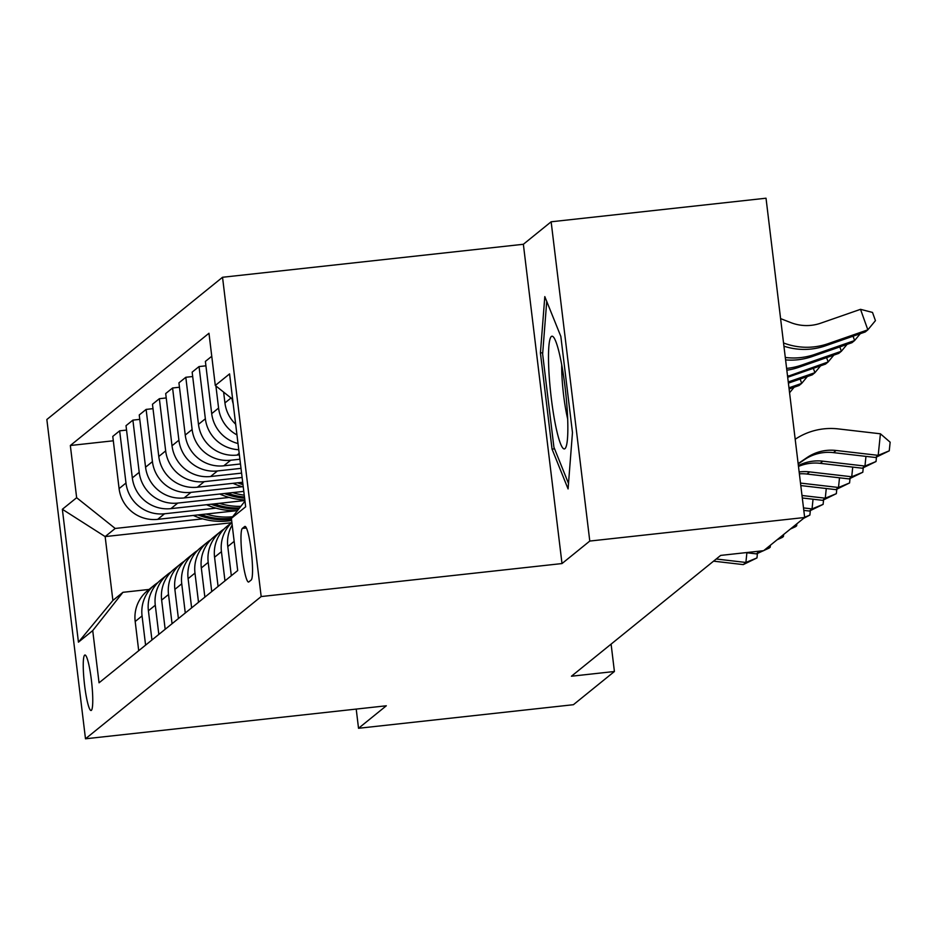 <?xml version="1.0" encoding="UTF-8"?>
<svg xmlns="http://www.w3.org/2000/svg" width="937" height="937" viewBox="0 0 937 937"><rect width="100%" height="100%" fill="white"/><g stroke="black" fill="none" stroke-linecap="round" stroke-linejoin="round"><path stroke-width="1.41" d="M91.346 710.363A27.911 3.678 -96.3 0 0 91.521 681.176A27.911 3.678 -96.3 0 0 84.962 654.998A27.911 3.678 -96.3 0 0 84.658 655.139A27.911 3.678 -96.3 0 0 84.482 684.326A27.911 3.678 -96.3 0 0 91.041 710.492A27.911 3.678 -96.3 0 0 91.346 710.363M222.537 277.27L46.85 419.507L85.49 738.789L261.177 596.553L222.537 277.27L523.361 244.276L562.001 563.559L589.783 541.059L551.143 221.788L523.361 244.276M551.143 221.788L766.021 198.211L804.66 517.493L589.783 541.059M804.66 517.493L763.643 550.687L720.67 555.407L571.441 676.221L614.414 671.501L611.1 644.117M244.686 526.535L242.355 528.409A27.044 3.561 -96.3 0 0 242.179 556.683A27.044 3.561 -96.3 0 0 248.539 582.041A27.044 3.561 -96.3 0 0 248.832 581.912L251.163 580.026A27.044 3.561 -96.3 0 0 251.339 551.752A27.044 3.561 -96.3 0 0 244.967 526.407A27.044 3.561 -96.3 0 0 244.686 526.535L245.283 526.465M232.657 399.314L215.299 385.47L208.974 333.256L70.334 445.508L113.307 440.788M215.299 385.47L229.577 373.898L245.658 506.788L231.38 518.348L244.979 501.108M231.439 522.741L105.155 536.596L112.885 600.453L122.934 592.313L92.728 630.601L99.053 682.804L237.693 570.563L231.38 518.348M92.728 630.601L78.439 642.161L62.357 509.283L76.647 497.711L70.334 445.508M356.212 709.086L358.531 728.283L573.409 704.706L614.414 671.501M358.531 728.283L386.313 705.784L85.49 738.789M562.001 563.559L261.177 596.553M122.934 592.313L149.042 589.443M239.38 454.832L237.038 455.089A34.892 34.458 -129 0 1 198.48 424.344L192.155 372.141L199.042 366.566L205.917 365.817M239.907 459.224L230.678 460.231A34.892 34.458 -129 0 1 192.12 429.486L185.807 377.283L192.694 376.522M240.481 463.967L223.802 465.806A34.892 34.458 -129 0 1 185.245 435.061L178.932 382.846L185.807 377.283M241.008 468.359L217.454 470.948A34.892 34.458 -129 0 1 178.897 440.203L172.584 387.988L179.459 387.239M241.594 473.115L210.579 476.511A34.892 34.458 -129 0 1 172.021 445.766L165.697 393.563L172.584 387.988M242.121 477.495L204.219 481.653A34.892 34.458 -129 0 1 165.662 450.908L159.349 398.705L166.224 397.944M242.695 482.25L197.344 487.228A34.892 34.458 -129 0 1 158.786 456.483L152.473 404.269L159.349 398.705M242.378 486.725L190.996 492.37A34.892 34.458 -129 0 1 152.438 461.625L146.113 409.41L153 408.661M243.796 491.386L184.12 497.934A34.892 34.458 -129 0 1 145.563 467.188L139.238 414.986L146.113 409.41M229.143 497.442L177.761 503.075A34.892 34.458 -129 0 1 139.203 472.33L132.89 420.127L139.765 419.366M244.908 500.522L170.885 508.639A34.892 34.458 -129 0 1 132.328 477.893L126.015 425.691L132.89 420.127M215.92 508.147L164.537 513.781A34.892 34.458 -129 0 1 125.98 483.035L119.655 430.833L126.542 430.083M237.494 510.595L157.65 519.356A34.892 34.458 -129 0 1 119.093 488.61L112.78 436.408L119.655 430.833M202.685 518.864L115.204 528.456L105.155 536.596L62.357 509.283M238.01 443.529A34.892 34.458 -129 0 1 211.703 413.639L205.39 361.424L211.762 356.271M233.184 403.706A34.892 34.458 -129 0 1 232.025 398.799M235.679 424.238A34.892 34.458 -129 0 1 224.939 402.922L223.627 392.111M236.967 434.897A34.892 34.458 -129 0 1 218.579 408.063L215.908 385.95M238.759 449.701A34.892 34.458 -129 0 1 205.355 418.78L199.042 366.566M231.322 575.716L227.785 546.529A34.892 34.458 -129 0 1 232.177 525.013M224.974 580.858L221.437 551.67A34.892 34.458 -129 0 1 231.884 522.518M218.087 586.433L214.561 557.234A34.892 34.458 -129 0 1 226.988 526.348L231.861 522.389M211.739 591.575L208.201 562.376A34.892 34.458 -129 0 1 223.966 529.112M204.863 597.138L201.326 567.951A34.892 34.458 -129 0 1 213.753 537.053L220.628 531.49M198.515 602.28L194.978 573.093A34.892 34.458 -129 0 1 210.731 539.817M191.628 607.855L188.103 578.656A34.892 34.458 -129 0 1 200.518 547.77L207.405 542.195M185.28 612.997L181.743 583.798A34.892 34.458 -129 0 1 197.508 550.534M178.405 618.561L174.868 589.373A34.892 34.458 -129 0 1 187.295 558.475L194.17 552.912M172.057 623.702L168.519 594.503A34.892 34.458 -129 0 1 184.273 561.24M165.17 629.277L161.644 600.078A34.892 34.458 -129 0 1 174.059 569.192L180.946 563.617M158.821 634.419L155.284 605.22A34.892 34.458 -129 0 1 171.049 571.945M151.946 639.983L148.409 610.783A34.892 34.458 -129 0 1 160.836 579.898L167.711 574.334M145.586 645.124L142.061 615.925A34.892 34.458 -129 0 1 157.814 582.662M76.647 497.711L115.204 528.456M138.711 650.7L135.186 621.5A34.892 34.458 -129 0 1 147.601 590.615L154.488 585.039M78.439 642.161L112.885 600.453M544.807 296.619L540.415 352.968L552.045 449.116L568.08 488.927L572.472 432.578L560.841 336.43L544.807 296.619M554.575 448.846L552.045 449.116M542.734 352.71L540.415 352.968M798.137 463.616L807.062 457.549A43.617 43.079 -129 0 1 836.085 450.474L878.192 455.347L880.417 433.796L838.322 428.912A65.426 64.618 51 0 0 795.197 439.266M798.183 463.932L804.414 459.692A43.617 43.079 -129 0 1 833.438 452.618L875.545 457.49L878.192 455.347L889.26 450.826L875.545 457.49M880.417 433.796L890.15 442.205L889.26 450.826M780.591 318.615L790.734 322.574A43.617 43.079 51 0 0 820.683 323.195L860.517 309.327L872.511 312.431L875.439 320.641L867.838 329.836L828.003 343.703A65.426 64.618 -129 0 1 783.543 342.965M860.517 309.327L867.838 329.836L865.191 331.979L825.356 345.847A65.426 64.618 -129 0 1 783.929 346.186M798.383 465.572A43.617 43.079 -129 0 1 822.862 461.18L864.956 466.064L865.964 456.378M798.476 466.439A43.617 43.079 -129 0 1 820.215 463.323L862.309 468.207L864.956 466.064L876.025 461.531L862.309 468.207M876.493 457.057L876.025 461.531M799.144 471.955A43.617 43.079 -129 0 1 809.627 471.897L851.733 476.769L852.729 467.094M799.378 473.829A43.617 43.079 -129 0 1 806.98 474.04L849.086 478.912L851.733 476.769L862.801 472.248L849.086 478.912M863.258 467.762L862.801 472.248M800.795 485.565L835.851 489.629L838.498 487.486L839.505 477.8M800.491 483.082L838.498 487.486L849.566 482.953L835.851 489.629M850.035 478.479L849.566 482.953M812.133 356.552L814.78 354.409L854.603 340.541L851.956 342.684L812.133 356.552A65.426 64.618 -129 0 1 785.593 359.902M814.78 354.409A65.426 64.618 -129 0 1 785.288 357.454M860.271 333.689L854.603 340.541L853.057 336.196M798.898 367.269L801.545 365.125L841.379 351.258L838.732 353.401L798.898 367.269A65.426 64.618 -129 0 1 786.834 370.197M801.545 365.125A65.426 64.618 -129 0 1 786.611 368.393M847.048 344.394L841.379 351.258L839.821 346.913M787.584 376.428L828.144 361.963L825.497 364.106L787.689 377.271M788.322 375.831A65.426 64.618 -129 0 1 787.548 376.1M833.813 355.111L828.144 361.963L826.598 357.618M802.295 497.98L822.627 500.335L825.274 498.191L826.27 488.517M802.002 495.497L825.274 498.191L836.343 493.67L822.627 500.335M836.8 489.184L836.343 493.67M788.263 381.956L814.921 372.68L812.274 374.823L788.404 383.128M820.589 365.817L814.921 372.68L813.363 368.335M555.594 425.457A56.7 7.473 -96.3 0 0 565.889 447.242A56.7 7.473 -96.3 0 0 560.724 359.714A56.7 7.473 -96.3 0 0 553.849 337.554A56.7 7.473 -96.3 0 0 548.543 361.553A56.7 7.473 -96.3 0 0 555.594 425.457M561.731 364.973A38.815 5.118 -96.3 0 0 566.58 413.978A38.815 5.118 -96.3 0 0 567.635 418.769M568.501 483.445L553.908 447.183L542.628 354.01L546.728 301.409M803.805 510.396L809.392 511.04L812.039 508.908L813.047 499.222M803.501 507.913L812.039 508.908L823.108 504.375L809.392 511.04M823.576 499.901L823.108 504.375M788.966 387.813L801.685 383.385L799.038 385.529L789.106 388.984M807.354 376.533L801.685 383.385L800.139 379.04M810.341 510.606L809.884 515.081L803.618 518.337M809.884 515.081L804.625 517.236M789.563 392.755L794.131 387.239M796.86 523.806L796.649 525.798L795.595 526.653L790.383 529.042M796.649 525.798L792.105 527.66M233.008 483.316A66.726 65.906 51 0 0 243.269 486.971M237.647 482.801A66.726 65.906 51 0 0 242.988 484.687M242.812 483.199A66.726 65.906 -129 0 1 240.715 482.461M783.625 534.512L783.426 536.503L782.36 537.37L777.16 539.759M783.426 536.503L778.87 538.365M219.785 494.022A66.726 65.906 51 0 0 244.826 499.901M232.622 492.616A66.726 65.906 51 0 0 244.252 495.146M224.411 493.518A66.726 65.906 51 0 0 244.616 498.156M244.475 497.008A66.726 65.906 -129 0 1 227.48 493.178M745.805 552.654L756.475 553.884L759.181 551.179M756.663 551.46L760.985 550.979M770.401 545.229L770.191 547.22L769.136 548.075L763.924 550.464M770.191 547.22L765.646 549.082M756.475 553.884L763.362 550.722M206.55 504.727A66.726 65.906 51 0 0 237.529 510.548M219.387 503.321A66.726 65.906 51 0 0 240.844 506.343M211.188 504.223A66.726 65.906 51 0 0 238.783 508.967M239.579 507.948A66.726 65.906 -129 0 1 214.257 503.883M713.572 561.158L743.252 564.601L745.887 562.458L746.894 552.771M716.219 559.014L745.887 562.458L756.967 557.925L743.252 564.601M757.424 553.451L756.967 557.925M193.327 515.444A66.726 65.906 51 0 0 231.626 520.457M206.163 514.038A66.726 65.906 51 0 0 232.645 516.744M197.953 514.928A66.726 65.906 51 0 0 231.474 519.157M231.427 518.29A66.726 65.906 -129 0 1 201.022 514.6M237.038 455.089L239.193 453.344M223.802 465.806L230.678 460.231M210.579 476.511L217.454 470.948M197.344 487.228L204.219 481.653M184.12 497.934L190.996 492.37M170.885 508.639L177.761 503.075M157.65 519.356L164.537 513.781M224.939 402.922L231.017 398.002M227.785 546.529L234.156 541.363M211.703 413.639L218.579 408.063M214.561 557.234L221.437 551.67M198.48 424.344L205.355 418.78M201.326 567.951L208.201 562.376M185.245 435.061L192.12 429.486M188.103 578.656L194.978 573.093M172.021 445.766L178.897 440.203M174.868 589.373L181.743 583.798M158.786 456.483L165.662 450.908M161.644 600.078L168.519 594.503M145.563 467.188L152.438 461.625M148.409 610.783L155.284 605.22M132.328 477.893L139.203 472.33M135.186 621.5L142.061 615.925M119.093 488.61L125.98 483.035M246.396 527.976L242.355 528.409M807.062 457.549L804.414 459.692M836.085 450.474L833.438 452.618M825.356 345.847L828.003 343.703M822.862 461.18L820.215 463.323M809.627 471.897L806.98 474.04"/></g></svg>
